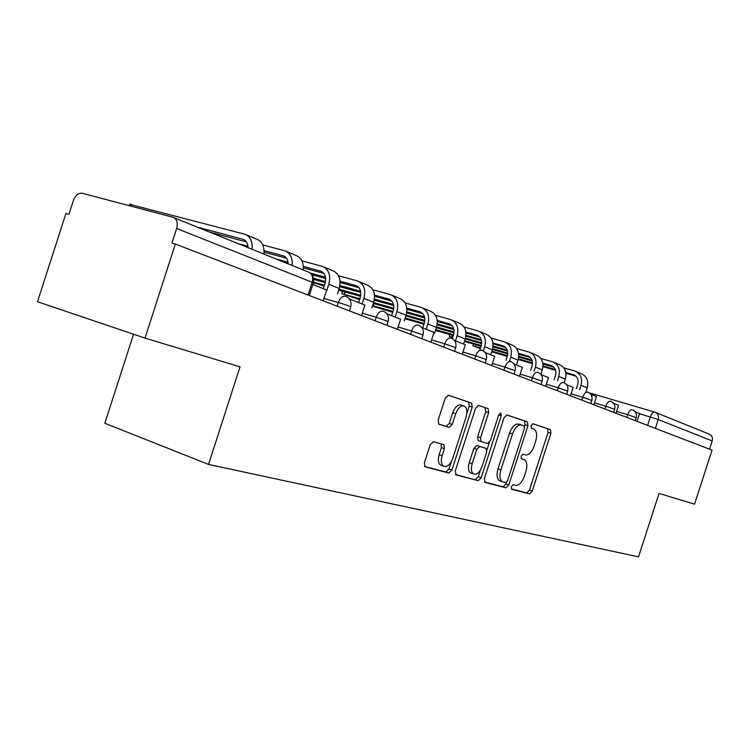 <?xml version="1.0" encoding="UTF-8"?>
<svg xmlns="http://www.w3.org/2000/svg" width="750" height="750" viewBox="0 0 750 750"><rect width="100%" height="100%" fill="white"/><g stroke="black" fill="none" stroke-linecap="round" stroke-linejoin="round"><path stroke-width="1.12" d="M511.266 486.694L511.725 489.3L529.547 493.903L532.228 491.119L550.903 433.35L550.453 429.647L532.922 423.731L531.009 425.634L531.347 428.278L534.15 429.253C536.822 431.25 537.328 435.244 535.669 441.244L534.094 446.119C531.741 452.325 528.834 455.259 525.384 454.913L523.059 454.219L521.138 456.159L521.447 458.756L524.522 459.759C527.053 461.766 527.512 465.675 525.891 471.478L524.316 476.353C521.962 482.569 519.038 485.559 515.55 485.325L513.206 484.706L511.266 486.694M433.425 441.675L430.238 444.684L424.378 462.825L424.884 466.772L448.837 473.044L451.913 470.053L472.238 407.147L471.628 403.078L448.425 395.25L445.266 398.166L438.188 420.084L438.788 424.172L449.128 427.359L452.25 424.425L455.709 413.709C458.109 407.662 461.025 405.15 464.456 406.163C467.006 408.075 467.55 411.694 466.088 417.037L452.662 458.559C450.113 464.916 447.047 467.447 443.484 466.144C441.197 464.184 440.756 460.697 442.153 455.681L444.413 448.688L443.869 444.703L433.425 441.675M208.537 464.428L240.028 366.825L145.003 338.109L175.331 244.059L712.031 450.122L694.547 504.15L659.044 493.425L638.522 556.856L208.537 464.428L104.831 423.272L133.547 334.237M484.387 478.575L485.109 482.419L505.997 487.819L508.791 484.978L527.953 425.709L527.456 421.894L506.906 414.956L504.047 417.741L484.387 478.575M478.266 480.647L456.094 474.919L455.297 470.934L475.556 408.253L478.556 405.403L488.109 408.637L488.681 412.622L480.581 437.7L481.097 441.6L487.472 443.541L490.388 440.681L498.741 414.844L500.869 412.931L501.253 415.688L481.2 477.731L478.266 480.647L455.447 474.469M145.003 338.109L37.5 301.716L65.925 213.497L68.925 214.331L73.359 200.559C75.45 195.291 78.412 192.863 82.256 193.266L172.912 217.256C176.831 218.906 178.078 222.647 176.653 228.488L171.938 243.112L175.331 244.059M655.697 412.491L708.872 433.997C711.853 435.244 712.959 437.55 712.209 440.934L658.237 419.522L639.487 413.7M709.547 449.166L712.209 440.934M511.266 488.916L526.725 492.919L529.406 490.134L548.053 432.441L547.603 428.738L532.659 423.694M524.513 426.478L525.056 424.781L524.559 420.975L506.578 414.909M484.5 481.988L503.128 486.806L505.931 483.975L506.409 482.466M505.584 482.7L507.544 480.712L524.409 428.55L524.062 425.887L521.494 425.025C517.95 424.556 514.969 427.509 512.531 433.866L500.897 469.884C499.284 475.65 499.725 479.587 502.228 481.669L505.584 482.7M521.494 425.025L518.587 424.097C515.044 423.628 512.053 426.572 509.625 432.919L512.531 433.866M501.009 481.247L499.35 480.666C496.847 478.575 496.397 474.647 498 468.881L509.625 432.919M478.209 405.347L487.959 408.572M479.053 440.916L478.153 440.616L477.628 436.725L485.719 411.684L484.988 407.634M489.262 442.734L486.938 449.953M480.45 470.016L478.284 476.709L481.2 477.731M472.172 463.725C470.794 468.647 471.206 472.031 473.4 473.878C476.737 475.031 479.625 472.556 482.063 466.434L486.656 452.241L486.159 448.406L479.766 446.494L476.803 449.381L472.172 463.725L469.228 462.703C467.859 467.625 468.272 471.009 470.475 472.856L471.694 473.278M469.228 462.703L473.859 448.387L476.822 445.5L485.925 448.312M475.35 479.625L478.284 476.709M441.919 465.591L440.512 465.094C438.225 463.144 437.775 459.656 439.163 454.641L441.422 447.656L441.103 443.869M463.387 405.825L461.456 405.206C458.016 404.194 455.1 406.697 452.709 412.734L455.709 413.709M438.666 424.088L446.128 426.366L449.25 423.431L452.709 412.734M466.809 413.738L469.247 406.2L468.637 402.131L448.059 395.184M424.575 466.481L445.875 471.994L448.95 469.012L451.322 461.672M480.497 347.897L472.838 345.787L480.291 348.544M576.309 388.762L577.716 384.413C578.822 379.622 577.397 376.388 573.45 374.709L565.791 372.497M635.222 411.834L639.544 413.541L637.022 421.322M576.394 371.7L580.95 373.584C586.744 376.069 588.834 380.831 587.222 387.863L586.003 391.622M563.794 367.875L574.734 371.006C580.547 373.509 582.647 378.3 581.025 385.378L579.609 389.738M555.319 369.478L542.991 365.925M532.491 362.897L518.362 358.819M507.459 355.678L491.925 351.197M575.981 376.191L565.913 373.284M555.609 370.303L542.944 366.647M532.481 363.628L518.194 359.503M507.253 356.344L491.709 351.863M452.719 337.312L449.203 336.394L452.55 337.838M554.081 379.772L555.459 375.497C556.594 370.584 555.159 367.275 551.156 365.569L542.794 363.169M613.575 403.284L618.572 405.262L615.994 413.241M554.147 362.475L559.003 364.491C564.891 367.013 567 371.878 565.341 379.088L564.141 382.791M540.834 358.463L552.469 361.781C558.375 364.312 560.484 369.216 558.816 376.472L557.428 380.756M531.947 360.056L518.719 356.259M507.787 353.119L492.666 348.778M481.266 345.506L464.672 340.744M553.762 367.125L542.916 364.003M532.219 360.928L518.663 357.028M507.759 353.897L492.469 349.5M481.041 346.219L464.447 341.447M530.672 370.284L532.022 366.112C533.184 361.069 531.741 357.684 527.672 355.95L518.55 353.344M590.737 394.266L596.475 396.534L593.822 404.738M530.728 352.762L535.913 354.919C541.875 357.478 544.012 362.456 542.297 369.853L540.834 374.391M516.638 348.544L529.022 352.059C535.012 354.637 537.15 359.644 535.425 367.097L534.075 371.278M507.291 350.128L493.088 346.069M481.697 342.816L465.478 338.184M453.544 334.772L435.797 329.7M530.363 357.572L518.672 354.225M507.562 351.047L493.012 346.884M481.641 343.631L465.253 338.944L463.603 344.062M453.3 335.522L435.562 330.45M404.925 318.75L423.9 324.225M505.988 360.262L507.3 356.212C508.5 351.038 507.038 347.569 502.922 345.816L492.956 342.975M566.597 384.731L573.15 387.328L570.431 395.747M506.034 342.525L511.566 344.822C517.622 347.428 519.769 352.528 518.006 360.122L516.45 364.931M491.091 338.081L504.3 341.812C510.384 344.428 512.531 349.556 510.759 357.206L509.447 361.266M481.247 339.647L465.975 335.306M454.088 331.931L436.669 326.981M424.163 323.419L405.159 318.019M505.688 347.512L493.069 343.912M481.509 340.622L465.881 336.178M454.003 332.794L436.416 327.787M392.972 311.409L372.581 305.653M372.422 306.131L392.691 312.262M479.925 349.65L481.191 345.759C482.428 340.444 480.956 336.891 476.775 335.1L465.891 332.025M541.031 374.634L548.503 377.587L545.7 386.259M479.953 331.716L485.869 334.172C492.019 336.816 494.184 342.037 492.366 349.838L490.763 354.788M464.081 327.028L478.191 330.984C484.369 333.647 486.534 338.906 484.697 346.762L483.356 350.925M453.703 328.575L437.269 323.934M424.828 320.419L406.097 315.122M479.634 336.881L465.994 333.019M453.947 329.616L437.147 324.853M424.706 321.328L405.816 315.984M359.794 298.678L341.812 293.709L359.494 299.587M452.316 338.569L453.562 334.697C454.847 329.231 453.366 325.594 449.128 323.775L437.222 320.428M513.928 363.938L522.394 367.284L519.516 376.2M435.478 315.328L450.581 319.547C456.844 322.238 459.028 327.628 457.134 335.719L455.475 340.847M424.519 316.866L406.791 311.878M393.759 308.222L373.584 302.55M452.081 325.65L437.316 321.497M424.753 317.953L406.65 312.863M393.6 309.188L373.284 303.469M452.372 320.287L458.709 322.913C464.944 325.594 467.128 330.947 465.244 338.972L457.134 335.719M313.387 282.703L324.113 286.134M422.709 327.909L424.303 322.978C425.634 317.353 424.144 313.622 419.841 311.775L406.809 308.137M485.128 352.566L494.719 356.344L491.747 365.541M423.15 308.175L429.947 310.988C436.275 313.716 438.469 319.2 436.528 327.459L434.644 333.291M405.141 302.934L421.341 307.416C427.688 310.153 429.881 315.684 427.922 324.009L426.216 329.297M393.544 304.434L374.4 299.1M360.703 295.275L338.944 289.2M324.431 285.15L313.528 282.113M422.887 313.753L406.894 309.281M393.75 305.606L374.222 300.141M360.506 296.306L338.625 290.184M391.603 315.628L393.244 310.547C394.622 304.753 393.122 300.919 388.762 299.044L374.494 295.097M454.472 340.453L465.309 344.738L462.244 354.216M392.137 295.312L399.45 298.35C405.863 301.106 408.066 306.741 406.059 315.244L404.194 321.009M372.9 289.772L390.3 294.553C396.75 297.328 398.953 303.009 396.919 311.588L395.156 317.034M360.6 291.244L339.891 285.506M325.481 281.512L313.519 278.203M391.913 301.134L374.559 296.316M360.787 292.491L339.684 286.631M325.228 282.619L313.697 279.413M358.528 302.569L360.225 297.328C361.65 291.347 360.15 287.409 355.725 285.516L340.069 281.212M421.781 327.544L433.997 332.372L430.837 342.159M359.175 281.653L367.041 284.916C373.547 287.719 375.759 293.503 373.669 302.269L371.841 307.931M338.578 275.775L357.319 280.884C363.844 283.697 366.056 289.528 363.947 298.369L362.137 303.994M325.509 277.209L310.294 273.028M358.978 287.719L340.125 282.525M325.669 278.541L312 274.781M323.297 288.656L325.05 283.238C326.522 277.069 325.022 273.028 320.541 271.106L303.347 266.419M386.85 313.753L400.613 319.191L397.35 329.297M324.066 267.094L332.55 270.609C339.141 273.459 341.353 279.403 339.188 288.45L337.406 293.972M301.95 260.859L322.181 266.316C328.8 269.166 331.012 275.156 328.819 284.288L326.672 290.944M288.038 262.247L276.244 259.041M323.897 273.441L303.384 267.834M288.159 263.681L286.791 263.306M349.425 298.969L364.922 305.091L361.547 315.553M288.169 263.859C287.953 259.556 286.228 256.837 282.994 255.722L264.075 250.622M247.941 246.272L238.144 243.628M286.462 258.197L264.075 252.15M262.8 244.931L284.681 250.772C290.25 252.881 292.744 257.775 292.162 265.481M286.594 251.559L295.753 255.366C301.303 257.466 303.788 262.322 303.234 269.953M129.731 204.356L244.575 234.15C250.209 236.269 252.703 241.312 252.075 249.262M312.816 284.513L326.691 289.997L323.194 300.825M248.025 247.631C247.838 243.187 246.103 240.394 242.831 239.269L197.447 227.175M246.412 241.913L209.466 232.031M246.506 234.947L256.434 239.062C262.041 241.181 264.534 246.178 263.925 254.053M174.056 217.716L308.372 272.034C312.15 273.619 313.416 277.022 312.169 282.244L176.653 228.488M647.587 425.381L650.325 416.916C651.628 413.447 653.119 411.844 654.788 412.125C657.909 413.428 659.053 415.894 658.237 419.522L655.378 428.363M589.078 392.766L654.553 412.059M337.125 306.178L338.297 302.522L323.972 298.425M375.084 320.756L376.228 317.222L362.306 313.209M410.522 334.359L411.619 330.947L398.081 327.019M443.663 347.081L444.731 343.781L431.559 339.938M474.731 359.006L475.772 355.809L462.938 352.059M503.925 370.219L504.928 367.116L492.422 363.441M531.394 380.766L532.359 377.756L520.172 374.156M557.288 390.703L558.234 387.778L546.347 384.253M581.747 400.097L582.666 397.256L571.059 393.797M604.884 408.975L605.775 406.219L594.441 402.834M626.803 417.394L627.675 414.703L616.594 411.384M635.278 420.647L636.244 417.666L627.675 414.703C629.016 411.131 630.562 409.5 632.325 409.791L632.353 409.8C635.719 411.309 637.022 413.897 636.272 417.572M613.641 412.341L614.625 409.284L605.775 406.219C607.163 402.553 608.775 400.884 610.631 401.203L610.669 401.212C614.091 402.75 615.422 405.413 614.663 409.181M590.794 403.566L591.806 400.434L582.666 397.256C584.091 393.497 585.778 391.791 587.737 392.128L587.775 392.147C591.262 393.731 592.622 396.45 591.844 400.322M566.644 394.303L567.684 391.088L558.234 387.778C559.706 383.916 561.478 382.172 563.541 382.547L563.578 382.566C567.141 384.188 568.519 386.991 567.722 390.956M541.078 384.488L542.147 381.188L532.359 377.756C533.888 373.772 535.734 371.991 537.919 372.403L537.966 372.422C541.594 374.091 543.009 376.969 542.194 381.047M513.966 374.072L515.062 370.697L504.928 367.116C506.494 363.019 508.444 361.2 510.759 361.641L510.806 361.669C514.509 363.384 515.944 366.337 515.109 370.528M485.166 363.019L486.291 359.541L475.772 355.809C477.394 351.591 479.438 349.725 481.894 350.212L481.959 350.241C485.738 352.013 487.2 355.05 486.347 359.363M454.519 351.244L455.672 347.681L444.731 343.781C446.419 339.422 448.575 337.519 451.181 338.053L451.256 338.081C455.109 339.909 456.6 343.041 455.728 347.475M421.819 338.7L423.009 335.025L411.619 330.947C413.372 326.447 415.641 324.497 418.425 325.078L418.509 325.116C422.447 327 423.975 330.225 423.075 334.8M386.887 325.284L388.106 321.506L376.228 317.222C378.047 312.572 380.447 310.575 383.419 311.222L383.522 311.259C387.544 313.209 389.1 316.537 388.181 321.253M349.462 310.912L350.719 307.031C351.488 306.816 347.353 305.306 338.297 302.522C340.2 297.712 342.741 295.659 345.928 296.372L346.041 296.419C350.156 298.444 351.741 301.884 350.803 306.741M308.044 295.012L312.169 282.244C314.231 283.078 314.606 283.369 313.275 283.116L309.281 295.481M521.269 458.616L523.903 459.497M547.481 428.691L550.341 429.6M548.053 432.441L550.903 433.35M529.406 490.134L532.228 491.119M526.725 492.919L529.547 493.903M524.428 420.928L527.325 421.847M525.056 424.781L527.953 425.709M505.931 483.975L508.791 484.978M503.128 486.806L505.997 487.819M498 468.881L500.897 469.884M485.719 411.684L488.681 412.622M477.628 436.725L480.581 437.7M478.378 440.709L481.322 441.694M498.731 414.881L501.253 415.688M476.822 445.5L479.766 446.494M473.859 448.387L476.803 449.381M441.422 447.656L444.413 448.688M439.163 454.641L442.153 455.681M449.25 423.431L452.25 424.425M446.128 426.366L449.128 427.359M468.469 402.066L471.459 403.012M469.247 406.2L472.238 407.147M448.95 469.012L451.913 470.053M445.875 471.994L448.837 473.044M475.988 344.766L475.444 346.444M587.222 387.863L581.025 385.378M574.622 375.188L573.394 374.691M452.353 335.25L451.772 337.041M565.341 379.088L558.816 376.472M552.337 366.066L551.091 365.55M542.297 369.853L535.425 367.097M528.881 356.456L527.616 355.931M518.006 360.122L510.759 357.206M504.141 346.322L502.856 345.797M373.903 303.647L373.2 305.822M492.366 349.838L484.697 346.762M478.012 335.616L476.709 335.081M344.906 291.947L344.147 294.281M450.384 324.3L449.062 323.756M436.528 327.459L427.922 324.009M421.116 312.309L419.775 311.756M406.059 315.244L396.919 311.588M390.056 299.587L388.697 299.025M373.669 302.269L363.947 298.369M357.037 286.059L355.659 285.497M339.188 288.45L328.819 284.288M321.872 271.659L320.475 271.088M284.344 256.284L282.919 255.703M131.559 204.375L130.978 206.156M244.191 239.831L242.756 239.25M313.378 282.75C314.25 278.916 313.312 275.756 310.584 273.291M547.603 428.738L550.453 429.647M524.559 420.975L527.456 421.894M499.35 480.666L502.228 481.669M485.138 407.7L488.109 408.637M478.153 440.616L481.097 441.6M470.475 472.856L473.4 473.878M443.016 444.413L443.869 444.703M440.512 465.094L443.484 466.144M468.637 402.131L471.628 403.078M472.838 345.787L473.409 344.025M574.566 375.159L573.45 374.709M449.203 336.394L449.812 334.528M552.281 366.038L551.156 365.569M528.825 356.419L527.672 355.95M504.084 346.284L502.922 345.816M477.956 335.587L476.775 335.1M341.812 293.709L342.591 291.3M450.328 324.262L449.128 323.775M421.059 312.272L419.841 311.775M390 299.55L388.762 299.044M356.981 286.031L355.725 285.516M321.806 271.622L320.541 271.106M284.278 256.247L282.994 255.722M129.291 205.716L129.853 203.981M244.125 239.794L242.831 239.269"/></g></svg>

